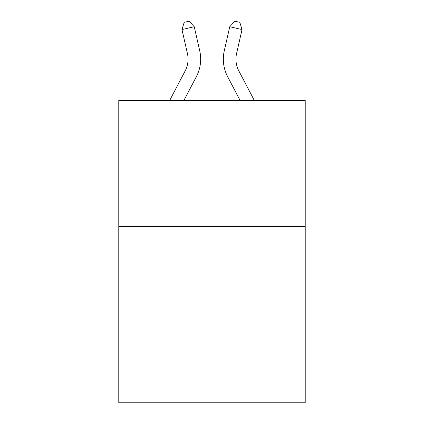 <?xml version="1.0" encoding="UTF-8"?>
<svg xmlns="http://www.w3.org/2000/svg" width="424" height="424" viewBox="0 0 424 424"><rect width="100%" height="100%" fill="white"/><g stroke="black" fill="none" stroke-linecap="round" stroke-linejoin="round"><path stroke-width="0.64" d="M305.216 226.443L305.216 402.8L118.784 402.8L118.784 100.477L305.216 100.477L305.216 226.443L118.784 226.443M169.669 100.477L185.187 70.85A25.196 25.196 -38.1 0 0 187.434 53.562L181.965 29.548L184.191 22.318L189.104 21.2L194.245 26.749L199.72 50.763A37.789 37.789 160.6 0 1 196.349 76.696L183.889 100.477L196.349 76.696M254.331 100.477L238.813 70.85A25.196 25.196 38.1 0 1 236.566 53.562L242.035 29.548L229.755 26.749L224.28 50.763A37.789 37.789 -160.6 0 0 227.651 76.696L240.111 100.477M185.187 70.85A25.196 25.196 -19.4 0 0 187.434 53.562A25.196 25.196 -19.4 0 1 185.187 70.85A25.196 25.196 -19.4 0 0 187.434 53.562A25.196 25.196 -19.4 0 1 185.187 70.85A25.196 25.196 -19.4 0 0 187.434 53.562A25.196 25.196 -19.4 0 1 185.187 70.85A25.196 25.196 -19.4 0 0 187.434 53.562A25.196 25.196 -19.4 0 1 185.187 70.85A25.196 25.196 -19.4 0 0 187.434 53.562A25.196 25.196 -19.4 0 1 185.187 70.85A25.196 25.196 -19.4 0 0 187.434 53.562A25.196 25.196 -19.4 0 1 185.187 70.85A25.196 25.196 -19.4 0 0 187.434 53.562A25.196 25.196 -19.4 0 1 185.187 70.85A25.196 25.196 -19.4 0 0 187.434 53.562A25.196 25.196 -19.4 0 1 185.187 70.85A25.196 25.196 -19.4 0 0 187.434 53.562A25.196 25.196 -19.4 0 1 185.187 70.85A25.196 25.196 -19.4 0 0 187.434 53.562A25.196 25.196 -19.4 0 1 185.187 70.85M194.245 26.749L199.72 50.763L194.245 26.749L199.72 50.763L194.245 26.749L199.72 50.763L194.245 26.749L199.72 50.763L194.245 26.749L199.72 50.763L194.245 26.749L199.72 50.763L194.245 26.749L199.72 50.763L194.245 26.749L199.72 50.763L194.245 26.749L199.72 50.763L194.245 26.749L199.72 50.763L194.245 26.749L181.965 29.548M238.813 70.85A25.196 25.196 19.4 0 1 236.566 53.562A25.196 25.196 19.4 0 0 238.813 70.85A25.196 25.196 19.4 0 1 236.566 53.562A25.196 25.196 19.4 0 0 238.813 70.85A25.196 25.196 19.4 0 1 236.566 53.562A25.196 25.196 19.4 0 0 238.813 70.85A25.196 25.196 19.4 0 1 236.566 53.562A25.196 25.196 19.4 0 0 238.813 70.85A25.196 25.196 19.4 0 1 236.566 53.562A25.196 25.196 19.4 0 0 238.813 70.85A25.196 25.196 19.4 0 1 236.566 53.562A25.196 25.196 19.4 0 0 238.813 70.85A25.196 25.196 19.4 0 1 236.566 53.562A25.196 25.196 19.4 0 0 238.813 70.85A25.196 25.196 19.4 0 1 236.566 53.562A25.196 25.196 19.4 0 0 238.813 70.85A25.196 25.196 19.4 0 1 236.566 53.562A25.196 25.196 19.4 0 0 238.813 70.85A25.196 25.196 19.4 0 1 236.566 53.562A25.196 25.196 19.4 0 0 238.813 70.85M229.755 26.749L224.28 50.763L229.755 26.749L224.28 50.763L229.755 26.749L224.28 50.763L229.755 26.749L224.28 50.763L229.755 26.749L224.28 50.763L229.755 26.749L224.28 50.763L229.755 26.749L224.28 50.763L229.755 26.749L224.28 50.763L229.755 26.749L224.28 50.763L229.755 26.749L224.28 50.763L229.755 26.749L234.896 21.2L239.809 22.318L242.035 29.548"/></g></svg>
